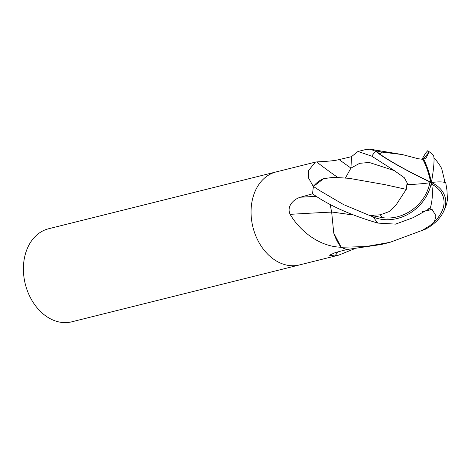 <?xml version="1.0" encoding="UTF-8"?>
<svg xmlns="http://www.w3.org/2000/svg" width="471" height="471" viewBox="0 0 471 471"><rect width="100%" height="100%" fill="white"/><g stroke="black" fill="none" stroke-linecap="round" stroke-linejoin="round"><path stroke-width="0.71" d="M276.347 171.868A47.948 35.967 76 0 0 276.206 171.903A47.948 35.967 76 0 0 251.208 207.705A47.948 35.967 76 0 0 299.45 264.943A47.948 35.967 76 0 0 299.591 264.908M353.786 249.047L338.637 255.152L334.875 255.971L329.447 255.229L335.317 252.574L347.115 249.465A47.948 35.967 76 0 1 341.357 247.422L339.173 247.128C318.496 245.791 299.88 230.896 290.124 214.352C286.197 205.945 294.287 198.833 300.51 197.214L312.644 193.781A47.948 35.967 76 0 1 312.732 192.339A47.948 35.967 76 0 0 312.644 193.869C328.923 205.409 350.66 215.153 377.86 223.089L395.587 224.119L413.091 217.69L430.235 208.294A46.429 38.351 -96.7 0 0 431.395 182.56A41.525 3.397 -152.3 0 1 375.976 151.385L370.177 149.189L366.703 149.295L357.984 151.474L371.749 156.166L394.321 170.608L404.353 177.761L408.051 184.638L406.879 184.473L406.302 189.371L384.672 184.585M23.55 264.572A47.948 35.967 76 0 0 71.792 321.811L299.45 264.943A47.948 35.967 76 0 1 251.208 207.705A47.948 35.967 76 0 1 276.206 171.903L48.554 228.771A47.948 35.967 76 0 0 23.55 264.572M323.689 178.662A38.151 28.613 76 0 0 313.692 186.08A6.482 4.863 -104 0 1 313.568 186.363L323.683 178.662L333.686 177.29L349.276 178.35L385.037 184.667L406.249 189.377L396.241 204.685L389.117 211.609L380.338 214.817A45.581 34.195 76 0 0 382.287 217.626A39.658 34.383 -41.2 0 0 429.793 182.789M313.692 186.08A699.576 333.433 74.3 0 1 312.697 185.421L313.456 186.575A6.482 4.863 -104 0 1 313.456 186.575A47.948 35.967 76 0 0 312.732 192.339A47.948 35.967 76 0 1 313.48 186.481L313.568 186.363M333.745 233.051A38.151 28.613 76 0 0 340.933 247.051A6.482 4.863 -104 0 1 341.175 247.251L333.745 233.057L331.649 211.95M338.184 177.679A703.574 335.334 74.3 0 1 316.636 161.93C321.163 161.594 332.844 161.235 339.161 159.587L351.596 156.643M312.697 185.421L308.693 178.262L308.311 170.838L315.399 162.112L316.636 161.93M331.555 212.091A703.574 129.914 -6.5 0 0 290.124 214.352M340.933 247.051A699.576 129.178 -6.5 0 0 339.173 247.128M338.143 251.82A703.574 571.352 -106.5 0 0 334.875 255.971M421.928 159.357L425.707 152.94L427.762 150.708L428.681 152.681L425.896 158.439L423.57 159.068A46.429 20.942 80.6 0 1 431.395 182.56A41.525 27.754 -13.9 0 1 442.828 213.022A47.948 47.948 0 0 0 446.714 203.501L447.45 199.763L446.955 190.225L445.749 182.73A46.429 10.904 159.4 0 0 431.395 182.56A41.525 36.002 138.8 0 1 373.956 217.29L343.595 204.614L319.697 190.596L313.48 186.481M444.547 182.359L444.194 178.821M444.171 178.809L441.686 168.565A46.288 46.288 0 0 0 433.962 157.944M408.051 184.638A46.429 6.512 -1.2 0 0 431.395 182.56L430.606 182.018A44.721 20.171 -99.4 0 0 430.5 181.512A44.721 20.171 -99.4 0 0 422.793 159.339L418.513 158.762M418.554 158.833L402.393 154.576L382.111 152.127A45.581 34.195 76 0 0 380.179 154.27A39.658 3.244 27.7 0 0 430.494 181.971A39.658 3.244 27.7 0 0 430.606 182.018M430.235 208.3L428.781 208.588L431.984 209.43L422.14 211.715M432.013 209.336L435.975 215.836L434.274 222.147L429.752 225.715L421.963 230.596L425.448 229.189L389.947 242.335L365.702 246.586L341.175 247.251M434.274 222.147A46.288 46.288 0 0 0 440.862 213.351A39.658 26.506 166.1 0 0 431.689 184.22M351.525 156.625L357.984 151.474M345.337 178.156L350.936 168.094L351.549 156.213M423.57 159.068L422.793 159.333M341.275 247.387A47.948 35.967 76 0 0 347.186 249.483L381.222 244.514L389.947 242.335M442.828 213.022A41.525 27.754 -13.9 0 1 425.931 228.947M431.972 209.477L422.022 211.785M353.091 214.994L331.566 211.991M380.338 214.817L370.689 215.318L382.287 217.626M370.689 215.318L373.956 217.29M382.111 152.127L375.64 150.808L380.179 154.27M375.64 150.808L375.976 151.385M431.395 182.56A41.525 4.857 -77.5 0 0 433.161 155.018A47.948 47.948 0 0 0 427.762 150.708M352.991 214.953L331.596 211.974L330.142 204.279M350.942 168.059A699.199 333.256 74.3 0 1 339.161 159.587M316.583 196.342A699.199 129.107 -6.5 0 0 300.51 197.214M373.485 217.143A47.948 35.967 76 0 0 377.86 223.089M375.811 151.303A47.948 35.967 76 0 0 371.749 156.166M430.5 181.512A46.288 28.613 102.8 0 1 430.494 181.971M428.681 152.681L422.858 159.316M394.309 170.602L369.205 162.46L359.62 163.325L350.936 168.094M338.637 255.152L299.45 264.943M315.399 162.112L276.206 171.903M370.177 149.189L402.393 154.57"/></g></svg>
